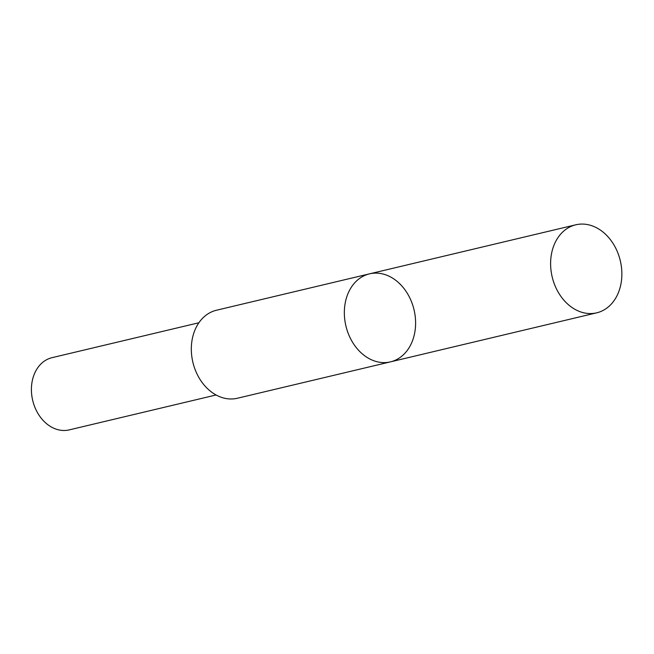 <?xml version="1.0" encoding="UTF-8"?>
<svg xmlns="http://www.w3.org/2000/svg" width="654" height="654" viewBox="0 0 654 654"><rect width="100%" height="100%" fill="white"/><g stroke="black" fill="none" stroke-linecap="round" stroke-linejoin="round"><path stroke-width="0.98" d="M390.438 361.875L237.41 398.245A45.232 35.005 -103.4 0 1 229.521 398.94A45.232 35.005 -103.4 0 1 191.933 357.329A45.232 35.005 -103.4 0 1 216.482 310.233L369.51 273.846A45.24 35.005 76.6 0 0 344.952 320.951A45.24 35.005 76.6 0 0 382.549 362.569A45.24 35.005 76.6 0 0 390.438 361.875A45.24 35.005 76.6 0 0 414.031 309.759A45.24 35.005 76.6 0 0 369.51 273.846A45.24 35.005 76.6 0 0 344.952 320.951A45.24 35.005 76.6 0 0 382.549 362.569A45.24 35.005 76.6 0 0 390.438 361.875L596.701 312.833A45.24 35.005 -103.4 0 1 588.813 313.528A45.24 35.005 -103.4 0 1 551.216 271.909A45.24 35.005 -103.4 0 1 575.773 224.804A45.24 35.005 -103.4 0 1 583.662 224.109A45.24 35.005 -103.4 0 1 621.259 265.728A45.24 35.005 -103.4 0 1 596.701 312.833M216.065 394.983L69.234 429.891A37.123 28.727 -103.4 0 1 32.7 400.42A37.123 28.727 -103.4 0 1 52.058 357.664L198.898 322.757M369.51 273.846L575.773 224.804"/></g></svg>
